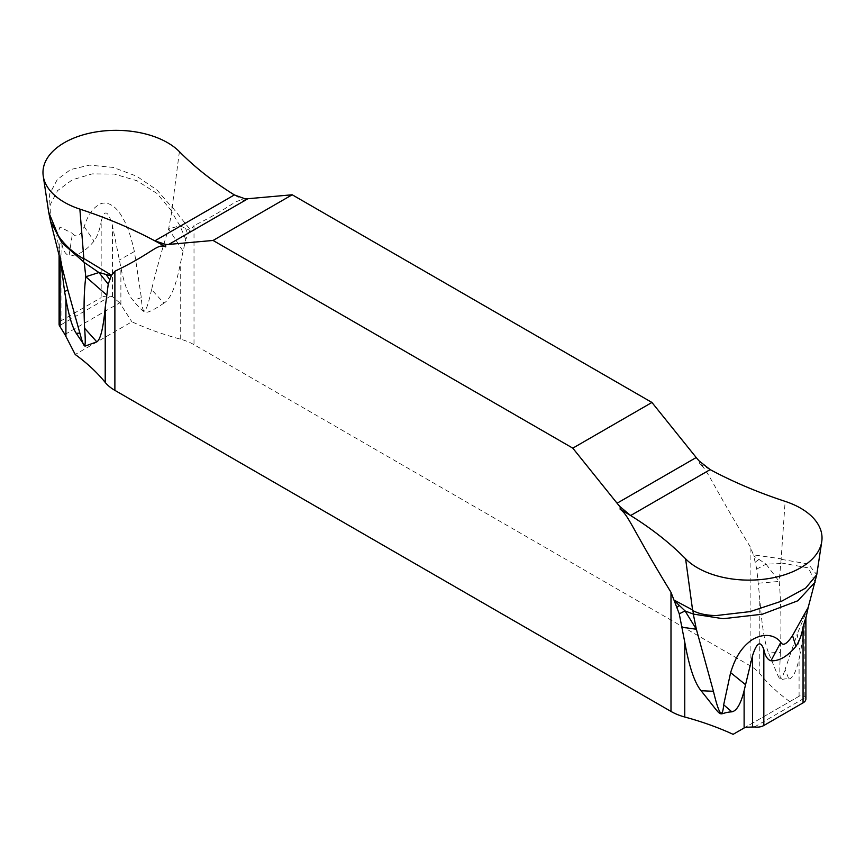 <?xml version="1.0" encoding="UTF-8"?>
<svg xmlns="http://www.w3.org/2000/svg" width="865" height="865" viewBox="0 0 865 865"><rect width="100%" height="100%" fill="white"/><g stroke="black" fill="none" stroke-linecap="round" stroke-linejoin="round"><path stroke-width="0.65" stroke-dasharray="4.33 3.24" d="M805.91 698.888A9.731 5.623 0 0 0 805.574 697.439L804.861 696.444L800.114 695.655L733.12 734.331M789.777 701.612A243.292 140.465 180 0 1 759.784 673.694A48.656 28.091 0 0 0 750.117 665.747L194.009 344.681A48.656 28.091 0 0 0 180.244 339.102A243.292 140.465 180 0 1 131.88 321.78L75.223 354.499M244.838 198.712L244.838 201.199C236.361 197.274 232.642 207.081 194.009 225.549L194.009 344.681M710.165 469.619A403.858 233.172 180 0 1 699.298 463.575C707.765 469.436 711.495 483.535 750.117 546.615L753.415 554.865L781.16 558.812L785.139 501.365M781.16 558.812L779.192 581.442C780.998 601.726 781.387 625.46 780.381 652.643L768.174 651.961C764.541 642.219 761.741 624.498 759.784 598.785L756.756 569.073L753.415 554.865M781.506 559.385L808.245 563.969L816.755 574.738M758.475 583.194L779.192 581.442L766.076 564.164L780.781 563.558M756.756 569.073L766.076 564.164L753.729 555.892M759.016 559.45L755.361 562.045M788.793 678.971C792.654 678.614 796.081 671.954 799.087 658.979L800.385 653.172L797.162 634.186L785.128 669.348L788.793 678.971C777.062 677.49 783.43 688.832 768.174 651.961M781.333 562.974L808.451 567.927L815.176 582.102M780.381 652.643C779.008 681.642 780.079 684.788 785.128 669.348M808.213 607.36L797.162 634.186M804.861 696.444L804.861 625.395L800.385 653.172M800.114 695.655L745.306 727.292L800.114 695.655M804.861 625.395L805.91 617.296M179.401 151.645L172.146 207.568L157.03 190.051L136.659 176.19L113.099 167.399L89.517 165.129L70.584 169.562L57.295 179.552L49.673 193.933L48.678 212.109M64.886 334.463L119.694 302.826L131.88 321.78M182.829 250.839L168.632 228.933L179.942 225.754L171.713 211.914L168.632 228.933C163.247 245.26 157.571 265.479 151.57 289.602L163.95 303.118C170.513 299.258 175.941 286.283 180.244 264.193L185.748 239.4L189.976 230.414L194.009 225.549M163.95 303.118C152.164 311.065 145.785 313.844 144.833 311.432C144.174 312.643 140.271 308.967 133.124 300.425C128.269 295.041 124.192 284.044 120.884 267.426L112.439 225.624C108.157 210.26 104.406 208.919 101.173 221.624L101.173 297.625A9.731 5.623 0 0 1 110.569 296.176L59.426 325.705M244.838 201.199A403.858 233.172 180 0 1 234.372 194.928M172.416 207.362L190.376 229.798M185.748 239.4L179.942 225.754L189.976 230.414M172.146 207.568L171.713 211.914M171.562 210.93L157.138 193.587L136.994 180.753L114.396 174.07L92.133 173.887L72.292 179.833L57.587 190.624L50.116 204.908L50.505 221.235M151.57 289.602C145.969 315.001 142.552 317.682 141.33 297.647L134.399 251.542C131.21 237.734 128.063 227.917 124.949 222.078C121.359 214.801 117.618 209.644 113.726 206.605C108.774 202.983 104.211 202.14 100.026 204.075C93.669 207.687 88.954 212.239 84.208 226.641C80.358 236.113 76.455 238.362 72.476 233.388L69.081 255.543C77.374 255.975 85.689 251.174 94.025 241.13C97.475 236.113 99.864 229.603 101.173 221.624M60.139 259.814L60.139 255.824L62.777 270.442L56.787 235.907L59.977 227.041L72.476 233.388M185.597 228.382L187.813 234.372M141.33 297.647L133.124 300.425M134.399 251.542L119.359 259.976M84.208 226.641L94.025 241.13M119.694 302.826L112.439 296.684L110.569 296.176M60.139 255.824L59.09 242.654L61.945 244.287L61.945 320.277L101.173 297.625M61.945 320.277A9.731 5.623 0 0 0 59.09 324.245M61.945 244.287C63.253 250.753 65.632 254.505 69.081 255.543M60.474 259.143L60.81 262.517M699.298 463.575L699.298 461.099M750.117 665.747L750.117 546.615M759.784 673.694L759.784 598.785M799.087 696.249L799.087 658.979M754.431 726.957L805.574 697.439M180.244 339.102L180.244 264.193M120.884 304.696L120.884 267.426M112.439 296.684L112.439 225.624M805.52 620.508L805.91 617.978M59.09 255.597L59.09 242.654"/><path stroke-width="1.3" d="M59.09 255.597L59.09 324.245A9.731 5.623 0 0 0 59.426 325.705L64.886 334.463L75.223 354.499A243.292 140.465 180 0 1 105.216 382.417A48.656 28.091 0 0 0 114.883 390.364L670.991 711.43A48.656 28.091 0 0 0 684.756 717.009A243.292 140.465 180 0 1 733.12 734.331L744.116 727.984L744.116 690.702L752.561 655.594C756.81 642.349 760.573 640.327 763.827 649.518C765.147 655.994 767.525 659.746 770.975 660.774L780.803 642.338C774.435 634.034 762.53 633.158 751.577 640.089C741.543 647.604 735.769 656.405 730.611 672.613L745.641 684.766M292.197 194.776L247.931 198.723L292.197 194.776L651.94 402.463L696.206 457.531A38.925 22.479 60 0 0 699.298 461.099L710.165 469.619L699.298 461.099A38.925 22.479 60 0 1 696.206 457.531L651.94 402.463L292.197 194.776L213.06 240.459L168.794 244.417A38.925 22.479 -120 0 1 165.702 244.406L154.835 240.848A403.858 233.172 180 0 1 165.702 246.882L165.702 244.406A38.925 22.479 -120 0 0 168.794 244.417L213.06 240.459L572.803 448.157L617.069 503.225A38.925 22.479 -120 0 0 620.162 506.782L630.628 515.54L620.162 506.782L620.162 509.269C628.639 515.129 632.358 529.229 670.991 592.298L679.252 613.815L684.756 642.1C689.059 666.45 694.487 682.658 701.05 690.713C726.308 721.983 715.387 712.803 731.877 711.83C736.721 710.9 740.808 703.861 744.116 690.702M165.702 246.882C157.235 242.968 153.505 252.764 114.883 271.232L111.585 275.286L83.84 258.494L79.861 209.103A72.984 42.136 180 0 1 52.527 193.317A72.984 42.136 180 0 1 43.25 176.136A72.984 42.136 180 0 1 94.242 132.248A72.984 42.136 180 0 1 179.401 151.645C194.83 167.291 213.158 181.715 234.372 194.928L244.838 198.712A38.925 22.479 60 0 0 247.931 198.723A38.925 22.479 60 0 1 244.838 198.712L234.372 194.928L154.835 240.848C131.956 228.598 106.968 218.012 79.861 209.103A72.984 42.136 180 0 1 52.527 193.317A72.984 42.136 180 0 1 79.861 135.859A72.984 42.136 180 0 1 179.401 151.645C194.83 167.291 213.158 181.715 234.383 194.917M651.94 402.463L572.803 448.157L213.06 240.459M710.165 469.619C733.044 481.87 758.032 492.445 785.139 501.365A72.984 42.136 180 0 1 821.75 541.641A72.984 42.136 180 0 1 712.944 574.609A72.984 42.136 180 0 1 685.599 558.822C670.17 543.177 651.842 528.753 630.628 515.54L710.165 469.619C733.033 481.87 758.021 492.455 785.139 501.365A72.984 42.136 180 0 1 812.473 558.822A72.984 42.136 180 0 1 712.944 574.609A72.984 42.136 180 0 1 685.599 558.822L692.584 609.955L674.624 600.353M780.803 642.338C782.998 646.317 786.901 644.068 792.524 635.58L808.213 607.36L816.755 574.749L805.715 588.038L781.938 601.045L750.15 611.609L716.231 615.556C706.391 615.415 698.596 613.75 692.854 610.56L692.584 609.955M792.524 635.58L795.908 646.371C799.39 641.289 801.769 634.78 803.055 626.855L805.91 617.296L805.91 698.888A9.731 5.623 0 0 1 803.055 702.856L763.827 725.508A9.731 5.623 0 0 1 754.431 726.957L745.306 727.292L744.116 727.984M620.162 509.269A403.858 233.172 180 0 1 630.628 515.54C651.842 528.742 670.17 543.177 685.61 558.822M675.024 601.337L685.069 610.939L679.252 613.815M815.176 582.102L797.919 600.743L762.368 614.215L723.172 618.713L693.287 614.074L685.069 610.939L696.368 629.255L713.43 691.297C719.031 714.814 722.448 719.334 723.67 704.824L730.611 672.613M693.438 613.718L692.854 610.56M723.67 704.824L731.877 711.83M713.43 691.297L701.05 690.713M693.287 614.074L696.368 629.255L682.171 627.244M679.414 605.413L677.187 607.187M795.908 646.371C787.572 656.405 779.268 661.217 770.975 660.774M50.505 221.235L61.772 242.643L84.219 262.441L98.924 272.529L85.808 276.746C84.002 290.878 83.613 308.048 84.619 328.257C86.251 349.546 84.662 351.168 79.872 333.133L67.838 289.959L50.505 221.235L48.678 212.109L58.312 235.713C64.54 244.849 72.941 252.537 83.494 258.754L83.84 258.494M83.667 261.673L83.494 258.754M111.585 275.286L111.271 275.859L98.924 272.529L108.244 284.153L105.216 307.507C103.259 328.246 100.459 339.696 96.826 341.87L84.965 346.141L76.207 333.285C72.357 327.327 68.93 315.941 65.913 299.149L64.605 291.57L67.838 289.959M111.271 275.859L108.244 284.153M60.81 262.517L64.605 291.57M79.872 333.133L76.207 333.285M84.619 328.257L96.826 341.87M84.219 262.441L85.808 276.746L106.525 294.889M105.973 274.346L109.628 279.514M165.702 244.406L154.835 240.848C131.967 228.598 106.979 218.012 79.861 209.103M572.803 448.157L617.069 503.225A38.925 22.479 -120 0 0 620.162 506.782M114.883 390.364L114.883 271.232M670.991 592.298L670.991 711.43M684.756 717.009L684.756 642.1M752.561 726.643L752.561 655.594M763.827 725.508L763.827 649.518M803.055 702.856L803.055 626.855M617.069 503.225L696.206 457.531M247.931 198.723L168.794 244.417M105.216 382.417L105.216 307.507M65.913 336.431L65.913 299.149M60.139 326.873L60.139 259.814M816.755 574.738L821.75 541.641M805.91 617.978L808.213 607.36M48.678 212.109L43.25 176.136"/></g></svg>
